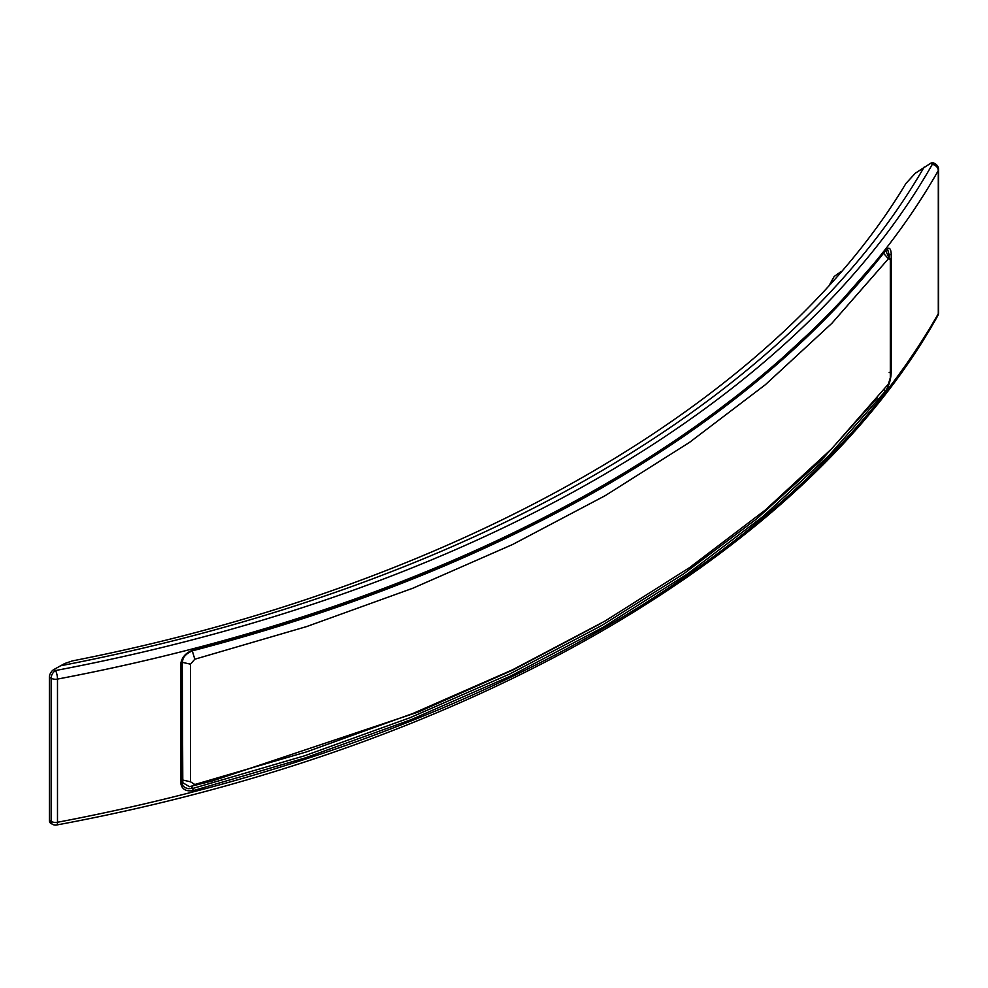 <?xml version="1.0" encoding="UTF-8"?>
<svg xmlns="http://www.w3.org/2000/svg" width="988" height="988" viewBox="0 0 988 988"><rect width="100%" height="100%" fill="white"/><g stroke="black" fill="none" stroke-linecap="round" stroke-linejoin="round"><path stroke-width="1.48" d="M884.087 389.358L885.52 391.001C889.015 385.814 890.917 379.491 891.238 372.056L889.175 372.525M885.52 391.001L829.093 455.419L762.835 516.601L687.228 574.077L602.939 627.368L510.635 676.027L411.07 719.684L305.107 757.944L193.549 790.511C185.719 791.845 181.422 789.116 180.656 782.311L180.656 664.702C181.422 657.526 185.719 652.599 193.549 649.894L305.107 617.327L411.07 579.067L510.635 535.41L602.939 486.751L687.228 433.46L762.835 375.983L829.093 314.802L885.52 250.384L887.693 249.618L889.175 254.916L891.238 254.447C890.917 247.914 889.015 246.555 885.52 250.384M600.753 623.514L512.809 670.062L418.257 712.039L212.087 781.051L189.4 786.67L182.805 782.706L181.594 779.853M183.188 658.329L182.261 662.318L182.805 782.706M192.277 786.3L194.809 784.497L306.626 751.856L412.861 713.497L512.636 669.753L605.162 620.97L689.649 567.557L765.416 509.944L831.834 448.626L888.385 384.073L890.312 377.749L890.312 260.14L885.619 250.631M192.302 650.882L194.809 659.218L306.626 626.577L412.861 588.218L512.636 544.474L605.15 495.692L689.636 442.291L765.404 384.678L831.834 323.348L888.385 258.794L890.027 258.498M194.809 659.218L190.499 664.171L190.499 781.78L194.809 784.497M49.4 820.398A6.261 3.619 120 0 0 50.697 823.263L52.401 824.251A6.261 6.261 0 0 0 56.699 824.98A6.261 1.593 -100.7 0 0 57.489 822.263A1379.841 796.649 0 0 0 938.291 313.739L938.291 170.566A6.261 4.854 -150.4 0 0 932.339 164.317A1373.579 793.031 180 0 1 55.538 670.531A6.261 3.619 120 0 0 51.104 678.2A6.261 3.619 0 0 0 57.489 679.089A6.261 1.593 -100.7 0 0 55.538 670.531L53.834 669.543A6.261 3.619 -60 0 0 49.4 677.225L49.4 820.398L51.104 821.386A6.261 3.619 120 0 0 52.401 824.251M930.622 163.329L932.339 164.317A6.261 3.619 -60 0 1 935.463 164.008L933.759 163.02A6.261 3.619 120 0 0 930.622 163.329L915.345 173.209L905.922 183.472C774.382 403.203 458.123 585.365 72.297 660.923L64.714 663.516L53.834 669.543M841.356 271.391L834.181 276.455L829.611 284.668M182.817 782.731L181.631 782.348M877.443 397.756L821.794 459.716L756.981 518.601L683.461 573.991L601.828 625.453L509.635 674.063L410.181 717.659L304.341 755.869L192.907 788.412L188.016 788.696L184.818 787.498L182.953 785.793L181.483 781.817M891.238 372.056L891.238 254.447M889.175 256.843L889.175 254.916L888.039 254.632M56.699 824.98C467.583 748.805 805.035 554.33 937.785 315.703A6.261 4.854 -150.4 0 0 938.291 313.739A6.261 3.619 0 0 0 938.6 312.603L938.6 169.43A6.261 3.619 180 0 1 938.291 170.566A1379.841 796.649 180 0 1 57.489 679.089L57.489 822.263A6.261 3.619 180 0 1 51.104 821.386L51.104 678.2L49.4 677.225M924.163 167.058A1367.318 789.412 180 0 1 60.293 665.826M193.549 790.511L191.437 786.485M837.849 273.417L839.022 274.084M180.656 664.702L181.594 663.874L181.594 781.483L180.656 782.311M182.261 662.318L190.499 664.171M182.261 779.927L190.499 781.78M883.556 253.249L888.385 258.794M937.785 315.703A6.261 6.261 0 0 0 938.6 312.603M938.6 169.43A6.261 6.261 0 0 0 935.463 164.008M181.594 663.874C182.249 657.576 186.152 653.142 193.29 650.586C346.825 610.535 483.256 556.158 602.606 487.467C721.611 418.554 815.853 339.724 885.322 250.977M181.594 781.483L182.953 785.793"/></g></svg>

